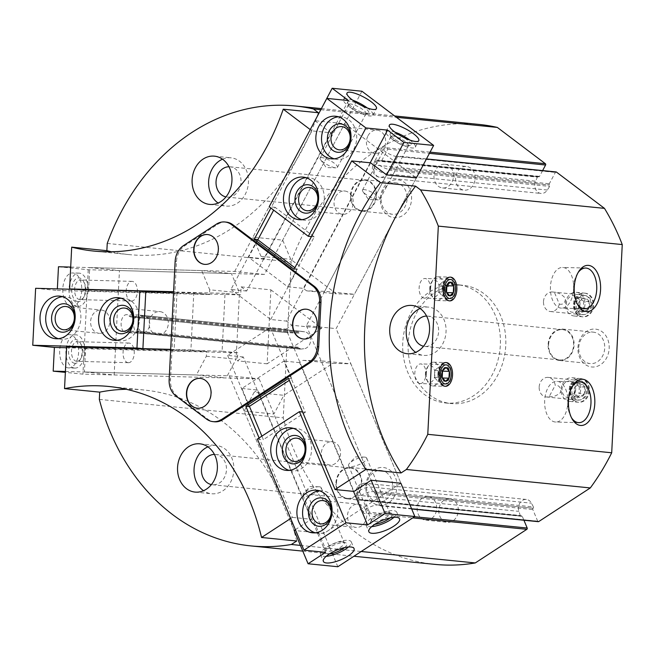 <?xml version="1.0" encoding="UTF-8"?>
<svg xmlns="http://www.w3.org/2000/svg" width="655" height="655" viewBox="0 0 655 655"><rect width="100%" height="100%" fill="white"/><g stroke="black" fill="none" stroke-linecap="round" stroke-linejoin="round"><path stroke-width="0.49" stroke-dasharray="3.27 2.46" d="M114.158 374.971L259.143 378.844L229.389 375.855L84.405 371.983L114.158 374.971L119.447 270.564L89.694 267.584L88.515 290.836L73.335 289.313M324.651 291.319L386.614 174.901L306.384 325.641L336.138 328.622L416.367 177.89L344.653 123.705L314.899 120.716L252.945 237.135L282.698 240.115L290.746 259.339L336.383 293.825L354.404 294.308L324.651 291.319L306.63 290.836L336.383 293.825M288.519 378.41L291.762 378.737L289.322 380.334M226.294 222.127A18.545 15.212 -84.3 0 0 217.648 224.346L184.906 245.69A18.545 15.212 -84.3 0 0 176.49 261.517L170.488 379.875A18.545 15.212 -84.3 0 0 177.292 396.111L207.774 419.143A18.545 15.212 -84.3 0 0 214.349 421.771M290.673 518.482L292.359 517.376L259.093 437.958M314.94 120.749L330.873 132.785L311.944 130.885L270.883 208.028M311.944 130.885L310.233 129.6M173.6 291.712L170.668 349.606M295.364 529.666L311.297 519.276L292.359 517.376M300.399 545.394L361.216 551.502M380.178 505.766L374.562 492.38L533.162 508.239A0.95 0.778 -84.3 0 0 533.416 506.921L372.482 490.775L374.545 492.347L380.105 505.644A9.031 2.849 157.3 0 0 370.501 506.782A9.031 2.849 157.3 0 0 363.533 512.783A9.031 2.849 157.3 0 0 368.208 513.405L369.42 512.202L414.541 516.73M400.893 483.234L323.898 533.448L294.144 530.46L244.135 411.062L254.107 392.32L283.861 395.301L332.855 363.345L350.883 363.828L400.893 483.234L336.138 328.622M270.883 289.846L321.695 328.237L267.134 363.82L270.883 289.846L241.13 286.857L240.721 294.897L225.033 293.325L222.102 351.219L237.79 352.791L237.38 360.831L243.308 356.967L311.297 519.276M267.134 363.82L237.38 360.831M170.857 349.614L174.099 349.942L177.03 292.04L173.788 291.721M107.232 243.439L291.148 261.894L287.61 331.798A0.95 0.778 -84.3 0 0 288.339 332.765L299.269 333.059A0.95 0.778 -84.3 0 0 300.088 332.224L300.105 332.134A0.95 0.778 -84.3 0 1 300.997 331.299L304.673 331.815A8.556 7.025 -84.3 0 1 310.617 340.494A8.556 7.025 -84.3 0 1 303.805 348.828L300.088 349.14A0.95 0.778 -84.3 0 1 299.286 348.264L299.286 348.173A0.95 0.778 -84.3 0 0 298.549 347.297L287.619 347.003A0.95 0.778 -84.3 0 0 286.792 347.936L283.255 417.841A221.079 181.378 -84.3 0 0 434.895 564.373M140.702 332.306A9.031 5.158 -88.5 0 1 138.852 333.076L140.751 332.265L140.768 331.463L129.846 331.176L128.159 332.019A9.031 5.158 -88.5 0 1 126.03 332.748A9.031 5.158 -88.5 0 1 121.118 323.578A9.031 5.158 -88.5 0 1 126.513 314.687A9.031 5.158 -88.5 0 1 128.978 315.882L130.566 316.938L288.339 332.765M99.331 399.386L283.255 417.841M66.654 346.831L85.584 348.73L84.405 371.983M543.494 301.554A9.825 8.065 95.7 0 1 552.542 291.991A9.825 8.065 95.7 0 1 554.457 292.474L559.329 304.108A9.825 8.065 95.7 0 1 550.577 311.551A9.825 8.065 95.7 0 1 543.494 301.554M574.779 304.69A9.825 8.065 95.7 0 1 583.826 295.127A9.825 8.065 95.7 0 1 590.867 305.713A9.825 8.065 95.7 0 1 581.861 314.687A9.825 8.065 95.7 0 1 574.779 304.69M559.329 304.108C563.112 304.894 565.167 302.987 565.502 298.377C562.056 294.496 558.379 292.531 554.457 292.474M539.163 386.974A9.825 8.065 95.7 0 1 548.21 377.411A9.825 8.065 95.7 0 1 555.219 385.271L549.185 396.611A9.825 8.065 95.7 0 1 546.254 396.963A9.825 8.065 95.7 0 1 539.163 386.974M570.448 390.11A9.825 8.065 95.7 0 1 579.495 380.547A9.825 8.065 95.7 0 1 586.536 391.133A9.825 8.065 95.7 0 1 577.538 400.107A9.825 8.065 95.7 0 1 570.448 390.11M549.185 396.611C553.074 397.2 556.93 395.751 560.737 392.271C560.901 387.514 559.059 385.181 555.219 385.271M538.181 176.604L379.098 160.639L538.451 176.694A0.95 0.778 -84.3 0 0 537.395 177.137L535.634 181.189A8.556 7.025 -84.3 0 0 540.981 193.454A8.556 7.025 -84.3 0 0 547.318 190.024L549.651 186.397A0.95 0.778 -84.3 0 0 549.537 185.07L549.48 185.013A0.95 0.778 -84.3 0 1 549.316 183.76L555.366 172.404A0.95 0.778 -84.3 0 1 556.111 171.946M538.451 176.694L379.818 160.778L376.469 160.983L374.709 165.044A8.556 7.025 -84.3 0 0 377.018 176.089A8.556 7.025 -84.3 0 0 380.047 177.3A8.556 7.025 -84.3 0 0 386.393 173.878L388.718 170.243L390.896 169.154L549.537 185.07M538.516 176.735A0.95 0.778 -84.3 0 0 538.795 176.825L380.588 160.95L381.759 160.541L387.809 149.176L386.728 147.793A9.031 2.309 28 0 0 382.004 147.506A9.031 2.309 28 0 0 388.513 153.581A9.031 2.309 28 0 0 397.814 156.16L390.896 169.154M426.454 158.936L397.904 156.07L390.945 169.105L549.48 185.013M426.397 159.034L397.814 156.16L397.585 156.57L555.366 172.404M542.618 170.595L539.54 176.375A0.95 0.778 -84.3 0 1 538.795 176.825M380.105 505.644L411.602 508.804M379.916 505.349L537.698 521.183A0.95 0.778 -84.3 0 0 538.304 521.675M537.698 521.183L532.818 509.533A0.95 0.778 -84.3 0 1 533.096 508.288M533.416 506.921L531.459 503.179A8.556 7.025 -84.3 0 0 526.325 499.446A8.556 7.025 -84.3 0 0 518.907 511.358L520.258 515.501A0.95 0.778 -84.3 0 0 521.265 516.001L521.331 515.96A0.95 0.778 -84.3 0 1 522.313 516.377L523.926 520.234M372.482 490.775L370.525 487.033A8.556 7.025 -84.3 0 0 365.392 483.3A8.556 7.025 -84.3 0 0 361.404 484.323A8.556 7.025 -84.3 0 0 357.982 495.213L359.325 499.356L361.642 500.101L521.265 516.001M369.42 512.202L364.54 500.543L362.624 500.076M521.707 515.886L362.796 500.052L521.331 515.96M299.286 348.173L140.751 332.265L140.768 331.463L298.549 347.297M300.088 349.14L139.163 332.994L142.88 332.683A8.556 7.025 -84.3 0 0 149.684 324.34A8.556 7.025 -84.3 0 0 143.74 315.669L139.327 315.047A9.031 5.158 -88.5 0 1 141.513 316.267L300.105 332.134M300.997 331.299L140.064 315.153L141.464 316.218M288.298 332.765L130.566 316.938L141.496 317.233L141.513 316.267M459.974 285.081A59.433 48.757 -84.3 0 0 408.294 341.312A59.433 48.757 -84.3 0 0 451.033 403.529A59.433 48.757 -84.3 0 0 505.48 349.271A59.433 48.757 -84.3 0 0 462.897 285.269A59.433 48.757 -84.3 0 0 459.974 285.081M569.932 390.183A11.888 9.751 95.7 0 1 585.087 380.301A11.888 9.751 95.7 0 1 584.047 400.852A11.888 9.751 95.7 0 1 569.932 390.183M574.263 304.763A11.888 9.751 95.7 0 1 589.418 294.881A11.888 9.751 95.7 0 1 588.37 315.432A11.888 9.751 95.7 0 1 574.263 304.763M449.158 498.627A11.888 9.751 -84.3 0 0 438.817 509.877A11.888 9.751 -84.3 0 0 447.365 522.322A11.888 9.751 -84.3 0 0 458.254 511.465A11.888 9.751 -84.3 0 0 449.739 498.668A11.888 9.751 -84.3 0 0 449.158 498.627M465.983 166.444A11.888 9.751 -84.3 0 0 455.651 177.693A11.888 9.751 -84.3 0 0 464.19 190.138A11.888 9.751 -84.3 0 0 475.088 179.282A11.888 9.751 -84.3 0 0 466.565 166.485A11.888 9.751 -84.3 0 0 465.983 166.444M365.777 485.994A19.02 15.605 95.7 0 1 390.02 470.184A19.02 15.605 95.7 0 1 388.358 503.056A19.02 15.605 95.7 0 1 365.777 485.994M380.35 198.326A19.02 15.605 95.7 0 1 404.594 182.508A19.02 15.605 95.7 0 1 402.931 215.389A19.02 15.605 95.7 0 1 380.35 198.326M577.947 347.633A19.02 15.605 95.7 0 1 602.199 331.815A19.02 15.605 95.7 0 1 600.537 364.696A19.02 15.605 95.7 0 1 577.947 347.633M479.042 124.425A221.079 181.378 -84.3 0 0 291.148 261.894M320.762 109.704L396.406 117.294M111.481 251.782A221.079 181.378 -84.3 0 0 128.953 254.59A221.079 181.378 -84.3 0 0 318.395 112.725M296.707 541.005A221.079 181.378 -84.3 0 0 143.953 390.003A221.079 181.378 -84.3 0 0 126.268 389.283M420.092 308.489A24.251 19.896 95.7 0 1 428.558 307.121A24.251 19.896 95.7 0 1 445.932 333.231A24.251 19.896 95.7 0 1 423.719 355.37A24.251 19.896 95.7 0 1 415.688 352.349M426.601 316.062A15.212 12.486 95.7 0 1 427.658 316.111A15.212 12.486 95.7 0 1 438.555 332.494A15.212 12.486 95.7 0 1 424.62 346.389A15.212 12.486 95.7 0 1 423.572 346.225M548.612 344.456A15.212 12.486 95.7 0 1 562.62 329.653A15.212 12.486 95.7 0 1 573.526 346.036A15.212 12.486 95.7 0 1 559.583 359.931A15.212 12.486 95.7 0 1 548.612 344.456M548.137 344.448A15.802 12.961 95.7 0 1 562.678 329.072A15.802 12.961 95.7 0 1 574.001 346.086A15.802 12.961 95.7 0 1 559.526 360.512A15.802 12.961 95.7 0 1 548.137 344.448M578.758 347.518A15.802 12.961 95.7 0 1 593.307 332.142A15.802 12.961 95.7 0 1 604.63 349.156A15.802 12.961 95.7 0 1 590.155 363.582A15.802 12.961 95.7 0 1 578.758 347.518M222.487 159.181A24.251 19.896 95.7 0 1 230.953 157.814A24.251 19.896 95.7 0 1 248.327 183.924A24.251 19.896 95.7 0 1 226.114 206.063A24.251 19.896 95.7 0 1 218.082 203.042M228.996 166.755A15.212 12.486 95.7 0 1 230.052 166.804A15.212 12.486 95.7 0 1 240.95 183.187A15.212 12.486 95.7 0 1 227.015 197.081A15.212 12.486 95.7 0 1 225.967 196.918M351.014 195.149A15.212 12.486 95.7 0 1 365.015 180.346A15.212 12.486 95.7 0 1 375.921 196.729A15.212 12.486 95.7 0 1 361.978 210.623A15.212 12.486 95.7 0 1 351.014 195.149M350.531 195.141A15.802 12.961 95.7 0 1 365.081 179.765A15.802 12.961 95.7 0 1 376.396 196.778A15.802 12.961 95.7 0 1 361.92 211.205A15.802 12.961 95.7 0 1 350.531 195.141M381.153 198.211A15.802 12.961 95.7 0 1 395.702 182.835A15.802 12.961 95.7 0 1 407.025 199.849A15.802 12.961 95.7 0 1 392.55 214.275A15.802 12.961 95.7 0 1 381.153 198.211M207.913 446.849A24.251 19.896 95.7 0 1 216.379 445.482A24.251 19.896 95.7 0 1 233.753 471.6A24.251 19.896 95.7 0 1 211.54 493.739A24.251 19.896 95.7 0 1 203.508 490.718M214.422 454.423A15.212 12.486 95.7 0 1 215.479 454.472A15.212 12.486 95.7 0 1 226.384 470.855A15.212 12.486 95.7 0 1 212.441 484.749A15.212 12.486 95.7 0 1 211.401 484.594M336.441 482.825A15.212 12.486 95.7 0 1 350.45 468.014A15.212 12.486 95.7 0 1 361.347 484.397A15.212 12.486 95.7 0 1 347.412 498.291A15.212 12.486 95.7 0 1 336.441 482.825M335.958 482.809A15.802 12.961 95.7 0 1 350.507 467.433A15.802 12.961 95.7 0 1 361.83 484.446A15.802 12.961 95.7 0 1 347.346 498.881A15.802 12.961 95.7 0 1 335.958 482.809M366.587 485.879A15.802 12.961 95.7 0 1 381.128 470.503A15.802 12.961 95.7 0 1 392.451 487.525A15.802 12.961 95.7 0 1 377.976 501.951A15.802 12.961 95.7 0 1 366.587 485.879M138.852 333.076A9.031 5.158 -88.5 0 1 138.516 333.084A9.031 5.158 -88.5 0 1 133.604 323.914A9.031 5.158 -88.5 0 1 138.999 315.022A9.031 5.158 -88.5 0 1 139.327 315.047M374.545 492.347A9.031 2.849 157.3 0 0 365.097 493.387A9.031 2.849 157.3 0 0 357.925 499.38A9.031 2.849 157.3 0 0 357.949 499.462A9.031 2.849 157.3 0 0 362.714 500.068M379.9 160.803A9.031 2.309 28 0 0 375.094 160.483A9.031 2.309 28 0 0 375.069 160.541A9.031 2.309 28 0 0 381.742 166.64A9.031 2.309 28 0 0 390.92 169.129M444.344 164.274A11.888 9.751 -84.3 0 0 434.011 175.515A11.888 9.751 -84.3 0 0 442.559 187.96A11.888 9.751 -84.3 0 0 453.448 177.112A11.888 9.751 -84.3 0 0 444.933 164.307A11.888 9.751 -84.3 0 0 444.344 164.274M427.518 496.457A11.888 9.751 -84.3 0 0 417.178 507.707A11.888 9.751 -84.3 0 0 425.725 520.144A11.888 9.751 -84.3 0 0 436.615 509.295A11.888 9.751 -84.3 0 0 428.1 496.49A11.888 9.751 -84.3 0 0 427.518 496.457M571.463 417.661A20.362 11.618 -88.5 0 1 570.906 416.719A20.362 11.618 -88.5 0 1 571.684 387.449A20.362 11.618 -88.5 0 1 572.298 386.54M555.235 422.008A20.362 11.618 -88.5 0 1 544.665 400.95A20.362 11.618 -88.5 0 1 556.807 381.325A20.362 11.618 -88.5 0 1 557.299 381.357A20.362 11.618 -88.5 0 1 567.869 402.424A20.362 11.618 -88.5 0 1 555.727 422.041A20.362 11.618 -88.5 0 1 555.235 422.008M577.235 303.773A20.362 11.618 -88.5 0 1 576.67 302.831A20.362 11.618 -88.5 0 1 577.456 273.561A20.362 11.618 -88.5 0 1 578.062 272.644M561.008 308.12A20.362 11.618 -88.5 0 1 550.437 287.054A20.362 11.618 -88.5 0 1 562.579 267.436A20.362 11.618 -88.5 0 1 563.071 267.469A20.362 11.618 -88.5 0 1 573.641 288.527A20.362 11.618 -88.5 0 1 561.491 308.145A20.362 11.618 -88.5 0 1 561.008 308.12M447.905 298.762A9.825 5.608 -88.5 0 1 444.319 295.913A9.825 5.608 -88.5 0 1 444.696 281.789A9.825 5.608 -88.5 0 1 448.667 279.136A9.825 5.608 -88.5 0 1 454.013 289.109A9.825 5.608 -88.5 0 1 448.143 298.778A9.825 5.608 -88.5 0 1 447.905 298.762M424.227 298.131A9.825 5.608 -88.5 0 1 419.126 287.971A9.825 5.608 -88.5 0 1 424.989 278.498A9.825 5.608 -88.5 0 1 425.226 278.514A9.825 5.608 -88.5 0 1 430.327 288.683A9.825 5.608 -88.5 0 1 424.465 298.148A9.825 5.608 -88.5 0 1 424.227 298.131M443.582 384.182A9.825 5.608 -88.5 0 1 439.996 381.333A9.825 5.608 -88.5 0 1 440.373 367.209A9.825 5.608 -88.5 0 1 444.344 364.548A9.825 5.608 -88.5 0 1 449.682 374.521A9.825 5.608 -88.5 0 1 443.812 384.198A9.825 5.608 -88.5 0 1 443.582 384.182M419.904 383.552A9.825 5.608 -88.5 0 1 414.803 373.391A9.825 5.608 -88.5 0 1 420.666 363.918A9.825 5.608 -88.5 0 1 420.895 363.934A9.825 5.608 -88.5 0 1 426.004 374.095A9.825 5.608 -88.5 0 1 420.142 383.568A9.825 5.608 -88.5 0 1 419.904 383.552M454.562 284.54A59.433 48.757 -84.3 0 0 402.89 340.772A59.433 48.757 -84.3 0 0 445.621 402.989A59.433 48.757 -84.3 0 0 500.068 348.722A59.433 48.757 -84.3 0 0 457.493 284.72A59.433 48.757 -84.3 0 0 454.562 284.54M259.143 378.844L323.898 533.448M89.694 267.584L234.678 271.457L264.432 274.437L344.653 123.705M264.432 274.437L119.447 270.564M234.678 271.457L314.899 120.716M241.13 286.857L246.648 291.033L330.873 132.785M240.721 294.897L88.515 290.836M225.033 293.325L177.03 292.04M237.79 352.791L85.584 348.73M222.102 351.219L174.099 349.942M229.389 375.855L294.144 530.46M246.648 291.033L230.961 289.461L257.53 239.55M230.961 289.461L270.728 319.509L286.415 321.081L370.64 162.833M270.728 319.509L297.296 269.598L294.046 269.27M306.384 325.641L371.148 480.246L321.13 360.839L350.883 363.828M243.308 356.967L227.621 355.395L270.327 327.549L286.014 329.121L353.995 491.43M286.014 329.121L291.942 325.257L286.415 321.081M294.856 267.756L297.296 269.598M321.695 328.237L291.942 325.257M227.621 355.395L249.064 406.583M270.327 327.549L291.762 378.737M303.47 339.02A14.975 12.289 -84.3 0 0 303.601 339.036A14.975 12.289 -84.3 0 0 317.323 325.355A14.975 12.289 -84.3 0 0 306.597 309.234A14.975 12.289 -84.3 0 0 306.458 309.217M204.663 264.366A14.975 12.289 -84.3 0 0 204.802 264.374A14.975 12.289 -84.3 0 0 218.524 250.701A14.975 12.289 -84.3 0 0 207.791 234.572A14.975 12.289 -84.3 0 0 207.66 234.564M197.384 408.204A14.975 12.289 -84.3 0 0 197.515 408.221A14.975 12.289 -84.3 0 0 211.237 394.539A14.975 12.289 -84.3 0 0 200.504 378.418A14.975 12.289 -84.3 0 0 200.373 378.402M70.691 267.076L201.666 270.572L209.715 289.797L239.468 292.777L236.103 359.218L226.131 377.96L82.939 374.136L65.361 372.368M35.632 288.306L57.272 290.476L57.353 288.888M57.272 290.476L209.477 294.537L209.715 289.797M201.666 270.572L231.42 273.561L239.468 292.777M58.475 266.749L88.228 269.737L231.42 273.561M88.228 269.737L82.939 374.136M65.402 371.475L196.377 374.971L226.131 377.96M66.605 347.748L206.595 351.489L206.35 356.23L196.377 374.971M170.677 349.369L190.908 349.909L193.79 292.965L173.567 292.425M206.595 351.489L190.908 349.909M193.79 292.965L209.477 294.537M206.35 356.23L236.103 359.218M71.428 306.204A16.637 9.497 -88.5 0 1 62.79 288.994A16.637 9.497 -88.5 0 1 72.713 272.963A16.637 9.497 -88.5 0 1 81.76 289.846A16.637 9.497 -88.5 0 1 71.821 306.229A16.637 9.497 -88.5 0 1 71.428 306.204M68.3 367.897A16.637 9.497 -88.5 0 1 59.662 350.687A16.637 9.497 -88.5 0 1 69.586 334.656A16.637 9.497 -88.5 0 1 78.641 351.538A16.637 9.497 -88.5 0 1 68.701 367.922A16.637 9.497 -88.5 0 1 68.3 367.897M128.159 362.682A9.825 5.608 -88.5 0 1 123.058 352.521A9.825 5.608 -88.5 0 1 128.92 343.056A9.825 5.608 -88.5 0 1 134.267 353.029A9.825 5.608 -88.5 0 1 128.396 362.698A9.825 5.608 -88.5 0 1 128.159 362.682M76.578 361.306A9.825 5.608 -88.5 0 1 71.477 351.145A9.825 5.608 -88.5 0 1 77.339 341.673A9.825 5.608 -88.5 0 1 81.163 344.538A9.825 5.608 -88.5 0 1 80.786 358.67A9.825 5.608 -88.5 0 1 76.815 361.323A9.825 5.608 -88.5 0 1 76.578 361.306M74.785 363.32A11.888 6.787 -88.5 0 1 69.283 346.601A11.888 6.787 -88.5 0 1 80.328 343.04A11.888 6.787 -88.5 0 1 79.869 360.119A11.888 6.787 -88.5 0 1 74.785 363.32M74.547 368.061A16.637 9.497 -88.5 0 1 65.909 350.851A16.637 9.497 -88.5 0 1 75.833 334.82A16.637 9.497 -88.5 0 1 84.88 351.71A16.637 9.497 -88.5 0 1 74.94 368.085A16.637 9.497 -88.5 0 1 74.547 368.061M131.287 300.997A9.825 5.608 -88.5 0 1 126.186 290.828A9.825 5.608 -88.5 0 1 132.048 281.363A9.825 5.608 -88.5 0 1 137.394 291.336A9.825 5.608 -88.5 0 1 131.524 301.005A9.825 5.608 -88.5 0 1 131.287 300.997M79.705 299.613A9.825 5.608 -88.5 0 1 74.605 289.453A9.825 5.608 -88.5 0 1 80.467 279.988A9.825 5.608 -88.5 0 1 84.29 282.845A9.825 5.608 -88.5 0 1 83.914 296.977A9.825 5.608 -88.5 0 1 79.943 299.63A9.825 5.608 -88.5 0 1 79.705 299.613M77.912 301.627A11.888 6.787 -88.5 0 1 72.402 284.917A11.888 6.787 -88.5 0 1 83.455 281.347A11.888 6.787 -88.5 0 1 82.997 298.434A11.888 6.787 -88.5 0 1 77.912 301.627M77.675 306.368A16.637 9.497 -88.5 0 1 69.029 289.158A16.637 9.497 -88.5 0 1 78.96 273.127A16.637 9.497 -88.5 0 1 88.007 290.018A16.637 9.497 -88.5 0 1 78.068 306.401A16.637 9.497 -88.5 0 1 77.675 306.368M62.553 296.682A21.394 17.554 95.7 0 1 65.426 296.682A21.394 17.554 95.7 0 1 80.811 319.083A21.394 17.554 95.7 0 1 62.209 339.331A21.394 17.554 95.7 0 1 61.152 339.257A21.394 17.554 95.7 0 1 58.344 338.692M99.617 333.346A11.692 9.588 95.7 0 1 99.044 333.305A11.692 9.588 95.7 0 1 90.636 321.073A11.692 9.588 95.7 0 1 100.796 310.011A11.692 9.588 95.7 0 1 101.378 310.044A11.692 9.588 95.7 0 1 109.778 322.285A11.692 9.588 95.7 0 1 99.617 333.346M121.093 298.246A21.394 17.554 95.7 0 1 123.967 298.246A21.394 17.554 95.7 0 1 139.351 320.647A21.394 17.554 95.7 0 1 120.749 340.895A21.394 17.554 95.7 0 1 119.693 340.821A21.394 17.554 95.7 0 1 116.877 340.256M158.158 334.91A11.692 9.588 95.7 0 1 157.585 334.869A11.692 9.588 95.7 0 1 149.176 322.637A11.692 9.588 95.7 0 1 159.337 311.575A11.692 9.588 95.7 0 1 159.918 311.608A11.692 9.588 95.7 0 1 168.319 323.848A11.692 9.588 95.7 0 1 158.158 334.91M370.206 162.792L303.371 288.372L306.63 290.836M416.367 177.89L354.404 294.308M361.928 91.242L282.698 240.115M348.476 100.575L264.252 258.815L260.993 256.359L252.945 237.135M257.849 239.795L248.564 257.243L287.684 286.8L314.244 236.889L275.125 207.332L273.651 210.116M275.125 207.332L269.18 206.743M264.252 258.815L248.564 257.243M287.684 286.8L303.371 288.372M311.428 236.611L314.244 236.889M260.993 256.359L290.746 259.339M322.047 157.618A9.825 2.514 28 0 0 320.115 158.092A9.825 2.514 28 0 0 320.532 159.624A9.825 2.514 28 0 0 327.606 164.929A9.825 2.514 28 0 0 335.958 167.836A9.825 2.514 28 0 0 337.464 167.328A9.825 2.514 28 0 0 332.306 161.851A9.825 2.514 28 0 0 322.047 157.618M350.597 103.989A9.825 2.514 28 0 0 348.656 104.464A9.825 2.514 28 0 0 348.648 105.218A9.825 2.514 28 0 0 356.148 111.301A9.825 2.514 28 0 0 365.384 114.117A9.825 2.514 28 0 0 366.006 113.7A9.825 2.514 28 0 0 360.856 108.222A9.825 2.514 28 0 0 350.597 103.989M350.114 101.165A11.888 3.038 28 0 0 347.772 102.647A11.888 3.038 28 0 0 356.836 110.007A11.888 3.038 28 0 0 368.012 113.421A11.888 3.038 28 0 0 363.779 107.109A11.888 3.038 28 0 0 350.114 101.165M352.611 100.149A16.637 4.249 28 0 0 346.855 98.709A16.637 4.249 28 0 0 343.58 99.511A16.637 4.249 28 0 0 356.271 111.08A16.637 4.249 28 0 0 372.957 115.141A16.637 4.249 28 0 0 367.373 108.009M364.426 189.639A9.825 2.514 28 0 0 362.485 190.114A9.825 2.514 28 0 0 362.911 191.645A9.825 2.514 28 0 0 369.985 196.95A9.825 2.514 28 0 0 378.336 199.849A9.825 2.514 28 0 0 379.834 199.349A9.825 2.514 28 0 0 374.685 193.872A9.825 2.514 28 0 0 364.426 189.639M392.967 136.011A9.825 2.514 28 0 0 391.027 136.486A9.825 2.514 28 0 0 391.027 137.239A9.825 2.514 28 0 0 398.527 143.322A9.825 2.514 28 0 0 407.762 146.139A9.825 2.514 28 0 0 408.384 145.721A9.825 2.514 28 0 0 403.226 140.244A9.825 2.514 28 0 0 392.967 136.011M392.492 133.186A11.888 3.038 28 0 0 390.143 134.668A11.888 3.038 28 0 0 399.214 142.029A11.888 3.038 28 0 0 410.382 145.443A11.888 3.038 28 0 0 406.157 139.13A11.888 3.038 28 0 0 392.492 133.186M394.99 132.171A16.637 4.249 28 0 0 389.234 130.722A16.637 4.249 28 0 0 385.951 131.524A16.637 4.249 28 0 0 398.641 143.101A16.637 4.249 28 0 0 415.327 147.162A16.637 4.249 28 0 0 409.752 140.023M338.381 116.803A21.394 17.554 95.7 0 1 341.255 116.803A21.394 17.554 95.7 0 1 356.582 139.851A21.394 17.554 95.7 0 1 336.981 159.386A21.394 17.554 95.7 0 1 334.173 158.813M368.02 135.741A11.692 9.588 95.7 0 1 377.206 130.165A11.692 9.588 95.7 0 1 384.051 147.858A11.692 9.588 95.7 0 1 374.873 153.426A11.692 9.588 95.7 0 1 368.02 135.741M305.991 177.669A21.394 17.554 95.7 0 1 308.857 177.669A21.394 17.554 95.7 0 1 324.192 200.708A21.394 17.554 95.7 0 1 304.591 220.244A21.394 17.554 95.7 0 1 301.775 219.679M335.63 196.606A11.692 9.588 95.7 0 1 344.808 191.031A11.692 9.588 95.7 0 1 351.661 208.716A11.692 9.588 95.7 0 1 342.475 214.291A11.692 9.588 95.7 0 1 335.63 196.606M325.592 552.345L257.603 390.036L254.107 392.32M244.135 411.062L273.888 414.042L283.861 395.301M337.841 566.739L273.888 414.042M353.528 491.389L299.605 362.641L303.109 360.365L321.13 360.839M261.885 436.132L263.359 439.652L305.361 412.257L283.918 361.069L241.916 388.456L249.416 406.354M305.361 412.257L302.577 411.979M299.605 362.641L283.918 361.069M241.916 388.456L257.603 390.036M257.407 439.055L263.359 439.652M303.109 360.365L332.855 363.345M364.868 457.125A9.825 3.095 157.3 0 0 364.36 457.092A9.825 3.095 157.3 0 0 349.533 463.298A9.825 3.095 157.3 0 0 348.566 465.639A9.825 3.095 157.3 0 0 358.825 464.698A9.825 3.095 157.3 0 0 366.694 458.042A9.825 3.095 157.3 0 0 364.868 457.125M387.907 512.128A9.825 3.095 157.3 0 0 378.631 514.355A9.825 3.095 157.3 0 0 371.721 519.481A9.825 3.095 157.3 0 0 371.606 520.643A9.825 3.095 157.3 0 0 381.865 519.702A9.825 3.095 157.3 0 0 389.733 513.045A9.825 3.095 157.3 0 0 388.824 512.316A9.825 3.095 157.3 0 0 387.907 512.128M390.126 517.908A11.888 3.742 157.3 0 0 391.289 513.168A11.888 3.742 157.3 0 0 390.175 512.939A11.888 3.742 157.3 0 0 378.958 515.641A11.888 3.742 157.3 0 0 370.607 521.83A11.888 3.742 157.3 0 0 374.791 524.327M393.958 517.311A16.637 5.24 157.3 0 0 396.774 512.218A16.637 5.24 157.3 0 0 393.68 510.663A16.637 5.24 157.3 0 0 375.479 515.649A16.637 5.24 157.3 0 0 366.079 525.073A16.637 5.24 157.3 0 0 371.688 526.636M319.37 486.796A9.825 3.095 157.3 0 0 318.862 486.763A9.825 3.095 157.3 0 0 304.026 492.978A9.825 3.095 157.3 0 0 303.069 495.311A9.825 3.095 157.3 0 0 313.327 494.369A9.825 3.095 157.3 0 0 321.196 487.713A9.825 3.095 157.3 0 0 319.37 486.796M342.409 541.8A9.825 3.095 157.3 0 0 333.125 544.035A9.825 3.095 157.3 0 0 326.223 549.152A9.825 3.095 157.3 0 0 326.108 550.315A9.825 3.095 157.3 0 0 336.367 549.373A9.825 3.095 157.3 0 0 344.235 542.725A9.825 3.095 157.3 0 0 343.326 541.988A9.825 3.095 157.3 0 0 342.409 541.8M344.628 547.58A11.888 3.742 157.3 0 0 345.783 542.839A11.888 3.742 157.3 0 0 344.677 542.61A11.888 3.742 157.3 0 0 333.452 545.312A11.888 3.742 157.3 0 0 325.101 551.502A11.888 3.742 157.3 0 0 329.293 553.999M348.452 546.982A16.637 5.24 157.3 0 0 351.276 541.89A16.637 5.24 157.3 0 0 348.173 540.334A16.637 5.24 157.3 0 0 329.973 545.32A16.637 5.24 157.3 0 0 320.582 554.752A16.637 5.24 157.3 0 0 326.19 556.316M319.444 490.792A21.394 17.554 95.7 0 1 322.309 490.792A21.394 17.554 95.7 0 1 335.925 501.804A21.394 17.554 95.7 0 1 334.541 523.705A21.394 17.554 95.7 0 1 318.035 533.366A21.394 17.554 95.7 0 1 315.227 532.802M365.695 510.171A11.692 9.588 95.7 0 1 364.941 522.133A11.692 9.588 95.7 0 1 355.927 527.414A11.692 9.588 95.7 0 1 348.485 521.396A11.692 9.588 95.7 0 1 349.238 509.426A11.692 9.588 95.7 0 1 358.26 504.153A11.692 9.588 95.7 0 1 365.695 510.171M293.293 428.362A21.394 17.554 95.7 0 1 296.158 428.362A21.394 17.554 95.7 0 1 309.774 439.382A21.394 17.554 95.7 0 1 308.399 461.276A21.394 17.554 95.7 0 1 291.893 470.937A21.394 17.554 95.7 0 1 289.076 470.372M339.552 447.742A11.692 9.588 95.7 0 1 338.799 459.712A11.692 9.588 95.7 0 1 329.776 464.984A11.692 9.588 95.7 0 1 322.342 458.967A11.692 9.588 95.7 0 1 323.095 447.005A11.692 9.588 95.7 0 1 332.11 441.724A11.692 9.588 95.7 0 1 339.552 447.742M425.423 373.53A8.319 4.749 91.5 0 0 426.7 379.892A8.319 4.749 91.5 0 0 433.373 379.941A8.319 4.749 91.5 0 0 433.692 368.249A8.319 4.749 91.5 0 0 427.019 367.938A8.319 4.749 91.5 0 0 425.423 373.53M426.323 373.399A11.888 6.787 91.5 0 0 428.141 382.495A11.888 6.787 91.5 0 0 432.767 385.967A11.888 6.787 91.5 0 0 439.865 374.259A11.888 6.787 91.5 0 0 433.397 362.199A11.888 6.787 91.5 0 0 428.599 365.416A11.888 6.787 91.5 0 0 426.323 373.399M437.9 373.71A11.888 6.787 91.5 0 0 444.344 386.27A11.888 6.787 91.5 0 0 451.442 374.57A11.888 6.787 91.5 0 0 444.982 362.51A11.888 6.787 91.5 0 0 437.9 373.71M441.167 377.976L437.614 381.063L434.404 377.296L434.756 370.443L438.31 367.365L441.519 371.123L441.167 377.976L442.461 378.009M437.614 381.063L445.416 381.267M434.404 377.296L442.215 377.509M434.756 370.443L442.559 370.656M438.31 367.365L446.112 367.57M441.519 371.123L442.42 371.148M429.754 288.11A8.319 4.749 91.5 0 0 431.023 294.48A8.319 4.749 91.5 0 0 437.704 294.521A8.319 4.749 91.5 0 0 438.015 282.829A8.319 4.749 91.5 0 0 431.342 282.518A8.319 4.749 91.5 0 0 429.754 288.11M430.646 287.987A11.888 6.787 91.5 0 0 432.472 297.083A11.888 6.787 91.5 0 0 437.09 300.547A11.888 6.787 91.5 0 0 444.188 288.847A11.888 6.787 91.5 0 0 437.728 276.778A11.888 6.787 91.5 0 0 432.922 279.996A11.888 6.787 91.5 0 0 430.646 287.987M442.231 288.29A11.888 6.787 91.5 0 0 448.675 300.85A11.888 6.787 91.5 0 0 455.774 289.15A11.888 6.787 91.5 0 0 449.305 277.09A11.888 6.787 91.5 0 0 442.231 288.29M445.498 292.556L441.945 295.642L438.735 291.876L439.079 285.031L442.633 281.945L445.842 285.711L445.498 292.556L446.784 292.589M441.945 295.642L449.748 295.847M438.735 291.876L446.538 292.089M439.079 285.031L446.89 285.236M442.633 281.945L450.443 282.149M445.842 285.711L446.751 285.736M584.391 393.999A6.861 5.633 95.7 0 1 579.339 397.29A6.861 5.633 95.7 0 1 574.64 393.737A6.861 5.633 95.7 0 1 574.984 386.892A6.861 5.633 95.7 0 1 580.035 383.593A6.861 5.633 95.7 0 1 584.743 387.146A6.861 5.633 95.7 0 1 584.391 393.999L579.339 397.29L574.64 393.737L574.984 386.892L580.035 383.593L584.743 387.146L584.391 393.999L578.987 393.459L579.331 386.606L584.743 387.146M575.696 389.545A8.319 6.828 95.7 0 1 565.093 396.463A8.319 6.828 95.7 0 1 565.822 382.078A8.319 6.828 95.7 0 1 575.696 389.545M580.658 389.823A11.888 9.751 95.7 0 1 569.711 401.392A11.888 9.751 95.7 0 1 561.196 388.587A11.888 9.751 95.7 0 1 572.085 377.738A11.888 9.751 95.7 0 1 580.658 389.823M588.681 390.626A11.888 9.751 95.7 0 1 577.735 402.195A11.888 9.751 95.7 0 1 569.22 389.398A11.888 9.751 95.7 0 1 580.109 378.541A11.888 9.751 95.7 0 1 588.681 390.626M587.535 390.65A9.555 7.835 95.7 0 1 575.352 398.6A9.555 7.835 95.7 0 1 576.187 382.078A9.555 7.835 95.7 0 1 587.535 390.65M579.331 386.606L574.623 383.052L569.572 386.344L569.228 393.197L574.64 393.737M569.228 393.197L573.936 396.75L579.339 397.29M573.936 396.75L578.987 393.459M574.623 383.052L580.035 383.593M569.572 386.344L574.984 386.892M588.722 308.579A6.861 5.633 95.7 0 1 583.67 311.878A6.861 5.633 95.7 0 1 578.963 308.317A6.861 5.633 95.7 0 1 579.315 301.472A6.861 5.633 95.7 0 1 584.366 298.172A6.861 5.633 95.7 0 1 589.066 301.734A6.861 5.633 95.7 0 1 588.722 308.579L583.67 311.878L578.963 308.317L579.315 301.472L584.366 298.172L589.066 301.734L588.722 308.579L583.31 308.038L583.662 301.185L589.066 301.734M580.027 304.125A8.319 6.828 95.7 0 1 569.416 311.043A8.319 6.828 95.7 0 1 570.145 296.658A8.319 6.828 95.7 0 1 580.027 304.125M584.981 304.403A11.888 9.751 95.7 0 1 574.042 315.972A11.888 9.751 95.7 0 1 565.519 303.167A11.888 9.751 95.7 0 1 576.408 292.318A11.888 9.751 95.7 0 1 584.981 304.403M593.004 305.205A11.888 9.751 95.7 0 1 582.066 316.774A11.888 9.751 95.7 0 1 573.551 303.977A11.888 9.751 95.7 0 1 584.44 293.121A11.888 9.751 95.7 0 1 593.004 305.205M591.858 305.238A9.555 7.835 95.7 0 1 579.675 313.18A9.555 7.835 95.7 0 1 580.51 296.666A9.555 7.835 95.7 0 1 591.858 305.238M583.662 301.185L578.954 297.632L573.903 300.932L573.551 307.776L578.963 308.317M573.551 307.776L578.259 311.33L583.67 311.878M578.259 311.33L583.31 308.038M578.954 297.632L584.366 298.172M573.903 300.932L579.315 301.472M368.208 513.405L412.781 517.876M128.978 315.882L287.61 331.798M128.159 332.019L286.792 347.936M388.718 170.243L549.651 186.397M391.543 167.934L549.316 183.76M387.809 149.176L429.418 153.352M386.728 147.793L430.073 152.14M381.759 160.541L539.54 176.375M376.469 160.983L537.395 177.137M375.037 493.698L532.818 509.533M374.529 492.323L533.162 508.239M359.325 499.356L520.258 515.501M364.54 500.543L522.313 516.377M129.846 331.176L287.619 347.003M140.645 332.347L299.286 348.264M141.496 317.233L299.269 333.059M141.554 316.316L300.088 332.224M304.673 331.815L143.74 315.669A8.523 4.863 -88.5 0 0 138.459 323.685A8.523 4.863 -88.5 0 0 142.88 332.683L303.805 348.828M526.325 499.446L365.392 483.3A8.556 8.556 0 0 0 356.361 494.337A8.523 2.685 157.3 0 1 361.314 489.531A8.523 2.685 157.3 0 1 370.525 487.033L531.459 503.179M357.925 499.38L356.361 494.337A8.523 2.685 157.3 0 0 357.982 495.213L518.907 511.358M547.318 190.024L386.393 173.878A8.523 2.178 28 0 1 377.583 170.259A8.523 2.178 28 0 1 373.006 165.502A8.523 2.178 28 0 1 374.709 165.044L535.634 181.189M206.423 419.012L207.774 419.143M175.941 395.972L177.292 396.111M216.297 224.206L217.648 224.346M183.556 245.56L184.906 245.69M175.139 261.378L176.49 261.517M169.137 379.744L170.488 379.875M550.577 311.551L581.861 314.687M552.542 291.991L583.826 295.127M546.254 396.963L577.538 400.107M548.21 377.411L579.495 380.547M380.187 505.807L411.676 508.968M361.642 500.092L520.889 516.075M140.817 331.471L298.598 347.297M139.294 333.018L299.974 349.14M140.088 315.153L300.973 331.299M302.798 551.117L353.929 556.251M321.351 108.599L394.637 115.96M128.953 254.59L93.788 251.061M143.953 390.003L108.787 386.475M407.222 353.716L423.719 355.37M412.06 305.467L428.558 307.121M424.62 346.389L559.583 359.931M427.658 316.111L562.62 329.653M559.526 360.512L590.155 363.582M562.678 329.072L593.307 332.142M209.616 204.409L226.114 206.063M214.455 156.16L230.953 157.814M227.015 197.081L361.978 210.623M230.052 166.804L365.015 180.346M361.92 211.205L392.55 214.275M365.081 179.765L395.702 182.835M195.043 492.085L211.54 493.739M199.881 443.828L216.379 445.482M212.441 484.749L347.412 498.291M215.479 454.472L350.45 468.014M347.346 498.881L377.976 501.951M350.507 467.433L381.128 470.503M375.069 160.541L373.006 165.502A8.556 8.556 0 0 0 380.047 177.3L540.981 193.454M138.999 315.022L126.513 314.687M138.516 333.084L126.03 332.748M357.949 499.462L363.533 512.783M375.094 160.483L382.004 147.506M442.559 187.96L464.19 190.138M444.933 164.307L466.565 166.485M425.725 520.144L447.365 522.322M428.1 496.49L449.739 498.668M570.906 416.719L572.02 418.741M571.684 387.449L572.912 385.492M579.912 381.947L556.807 381.325M578.823 422.655L555.727 422.041M576.67 302.831L577.792 304.845M577.456 273.561L578.676 271.604M585.676 268.051L562.579 267.436M584.596 308.767L561.491 308.145M444.319 295.913L445.154 297.419M444.696 281.789L445.613 280.332M448.667 279.136L424.989 278.498M448.143 298.778L424.465 298.148M439.996 381.333L440.823 382.839M440.373 367.209L441.282 365.752M444.344 364.548L420.666 363.918M443.812 384.198L420.142 383.568M445.621 402.989L451.033 403.529M457.493 284.72L462.897 285.269M128.92 343.056L77.339 341.673M128.396 362.698L76.815 361.323M81.163 344.538L80.328 343.04M80.786 358.67L79.869 360.119M75.833 334.82L69.586 334.656M74.94 368.085L68.701 367.922M132.048 281.363L80.467 279.988M131.524 301.005L79.943 299.63M84.29 282.845L83.455 281.347M83.914 296.977L82.997 298.434M78.96 273.127L72.713 272.963M78.068 306.401L71.821 306.229M55.47 338.692L61.152 339.257M59.744 296.117L65.426 296.682M63.584 329.752L99.044 333.305M65.918 306.491L101.378 310.044M114.011 340.256L119.693 340.821M118.285 297.681L123.967 298.246M122.125 331.315L157.585 334.869M124.458 308.055L159.918 311.608M320.532 159.624L326.215 167.557L335.958 167.836M337.464 167.328L366.006 113.7M320.115 158.092L348.656 104.464M365.384 114.117L368.012 113.421M348.648 105.218L347.772 102.647M372.957 115.141L376.412 108.648M343.58 99.511L347.035 93.018M362.911 191.645L368.585 199.57L378.336 199.849M379.834 199.349L408.384 145.721M362.485 190.114L391.027 136.486M407.762 146.139L410.382 145.443M391.027 137.239L390.143 134.668M415.327 147.162L418.782 140.669M385.951 131.524L389.406 125.031M331.299 158.813L336.981 159.386M335.573 116.238L341.255 116.803M339.413 149.872L374.873 153.426M341.746 126.611L377.206 130.165M298.909 219.679L304.591 220.244M303.183 177.104L308.857 177.669M307.023 210.738L342.475 214.291M309.356 187.477L344.808 191.031M364.36 457.092L355.55 456.871L349.533 463.298M348.566 465.639L371.606 520.643M366.694 458.042L389.733 513.045M371.721 519.481L370.607 521.83M388.824 512.316L391.289 513.168M366.079 525.073L368.863 531.737M396.774 512.218L399.566 518.875M318.862 486.763L310.052 486.542L304.026 492.978M303.069 495.311L326.108 550.315M321.196 487.713L344.235 542.725M326.223 549.152L325.101 551.502M343.326 541.988L345.783 542.839M320.582 554.752L323.365 561.409M351.276 541.89L354.06 548.554M312.353 532.793L318.035 533.366M316.627 490.218L322.309 490.792M320.467 523.853L355.927 527.414M322.8 500.592L358.26 504.153M286.21 470.372L291.893 470.937M290.484 427.797L296.158 428.362M294.324 461.431L329.776 464.984M296.658 438.17L332.11 441.724M426.7 379.892L428.141 382.495M427.019 367.938L428.599 365.416M432.767 385.967L444.344 386.27M433.397 362.199L444.982 362.51M431.023 294.48L432.472 297.083M431.342 282.518L432.922 279.996M437.09 300.547L448.675 300.85M437.728 276.778L449.305 277.09M569.711 401.392L577.735 402.195M572.085 377.738L580.109 378.541M574.042 315.972L582.066 316.774M576.408 292.318L584.44 293.121"/><path stroke-width="0.98" d="M415.573 186.151A221.079 181.378 -84.3 0 0 401.04 472.959L406.387 469.479A221.079 181.378 -84.3 0 0 427.781 434.322L438.326 226.114A221.079 181.378 -84.3 0 0 420.543 189.909L415.573 186.151L380.408 182.622L351.71 160.934L370.64 162.833L386.614 174.901L416.367 177.89L433.643 145.426L361.928 91.242L332.175 88.261L314.94 120.749M289.322 380.334L249.064 406.583L245.822 406.256L288.519 378.41L335.057 489.531L365.883 469.438A221.079 181.378 -84.3 0 1 380.408 182.622M212.998 421.632L214.349 421.771A18.545 15.212 -84.3 0 0 222.995 419.552L310.29 362.624A18.545 15.212 -84.3 0 0 318.715 346.798L320.966 302.413A18.545 15.212 -84.3 0 0 314.163 286.186L232.869 224.747A18.545 15.212 -84.3 0 0 226.294 222.127L224.943 221.988A18.545 15.212 -84.3 0 0 216.297 224.206L183.556 245.56A18.545 15.212 -84.3 0 0 175.139 261.378L169.137 379.744A18.545 15.212 -84.3 0 0 175.941 395.972L206.423 419.012A18.545 15.212 -84.3 0 0 212.998 421.632A18.545 15.212 -84.3 0 0 221.644 419.413L308.939 362.485A18.545 15.212 -84.3 0 0 317.364 346.659L319.615 302.274A18.545 15.212 -84.3 0 0 312.812 286.047L231.518 224.616A18.545 15.212 -84.3 0 0 224.943 221.988M126.268 389.283A221.079 181.378 -84.3 0 0 99.699 392.14L99.331 399.386A221.079 181.378 -84.3 0 0 250.971 545.918A221.079 181.378 -84.3 0 0 291.36 544.485L296.707 541.005L261.541 537.477L290.673 518.482M259.093 437.958L245.822 406.256M270.883 208.028L254.279 239.222L294.046 269.27L351.71 160.934M310.233 129.6L283.238 109.197A221.079 181.378 -84.3 0 1 93.788 251.061A221.079 181.378 -84.3 0 1 71.698 247.148L69.586 288.937L173.6 291.712M170.668 349.606L66.654 346.831L64.534 388.62A221.079 181.378 -84.3 0 1 108.787 386.475A221.079 181.378 -84.3 0 1 261.541 537.477M291.36 544.485L300.399 545.394M361.216 551.502L475.284 562.94L526.841 529.322A0.95 0.778 -84.3 0 0 527.193 528.028L523.926 520.234M411.676 508.968L538.304 521.675A0.95 0.778 -84.3 0 0 538.746 521.56L590.302 487.934A221.079 181.378 -84.3 0 0 611.704 452.777L622.25 244.569A221.079 181.378 -84.3 0 0 604.467 208.364L556.447 172.085A0.95 0.778 -84.3 0 0 556.111 171.946L426.454 158.936M406.387 469.479L590.302 487.934M401.04 472.959L365.883 469.438M385.091 513.545L367.586 524.958L345.955 522.78L303.953 550.175L325.592 552.345L308.087 563.758L337.841 566.739L414.844 516.525L385.091 513.545L371.148 480.246L353.995 491.43L335.057 489.531M371.148 480.246L400.893 483.234L414.844 516.525M308.087 563.758L294.144 530.46L295.364 529.666M73.335 289.313L69.586 288.937M283.238 109.197L318.395 112.725L313.426 108.967A221.079 181.378 -84.3 0 0 295.118 105.971A221.079 181.378 -84.3 0 0 107.232 243.439L106.863 250.677L71.698 247.148M99.699 392.14L64.534 388.62M429.418 153.352L545.582 165.011A0.95 0.778 -84.3 0 0 545.361 163.709L497.342 127.422A221.079 181.378 -84.3 0 0 479.042 124.425L394.637 115.96M545.582 165.011L542.618 170.595M353.929 556.251L434.895 564.373A221.079 181.378 -84.3 0 0 475.284 562.94M427.781 434.322L611.704 452.777M445.163 386.286A11.888 6.787 -88.5 0 1 440.823 382.839A11.888 6.787 -88.5 0 1 441.282 365.752A11.888 6.787 -88.5 0 1 452.22 370.37A11.888 6.787 -88.5 0 1 445.163 386.286M449.494 300.866A11.888 6.787 -88.5 0 1 445.154 297.419A11.888 6.787 -88.5 0 1 445.613 280.332A11.888 6.787 -88.5 0 1 456.543 284.95A11.888 6.787 -88.5 0 1 449.494 300.866M586.233 311.551A23.121 13.198 -88.5 0 1 577.792 304.845A23.121 13.198 -88.5 0 1 578.676 271.604A23.121 13.198 -88.5 0 1 599.955 280.586A23.121 13.198 -88.5 0 1 586.233 311.551M580.469 425.447A23.121 13.198 -88.5 0 1 572.02 418.741A23.121 13.198 -88.5 0 1 572.912 385.492A23.121 13.198 -88.5 0 1 594.183 394.474A23.121 13.198 -88.5 0 1 580.469 425.447M438.326 226.114L622.25 244.569M420.543 189.909L604.467 208.364M313.426 108.967L320.762 109.704M396.406 117.294L497.342 127.422M389.733 329.064A24.251 19.896 95.7 0 1 412.06 305.467A24.251 19.896 95.7 0 1 429.434 331.577A24.251 19.896 95.7 0 1 407.222 353.716A24.251 19.896 95.7 0 1 389.733 329.064M106.863 250.677A221.079 181.378 -84.3 0 0 111.481 251.782M192.128 179.757A24.251 19.896 95.7 0 1 214.455 156.16A24.251 19.896 95.7 0 1 231.829 182.27A24.251 19.896 95.7 0 1 209.616 204.409A24.251 19.896 95.7 0 1 192.128 179.757M177.562 467.424A24.251 19.896 95.7 0 1 199.881 443.828A24.251 19.896 95.7 0 1 217.255 469.946A24.251 19.896 95.7 0 1 195.043 492.085A24.251 19.896 95.7 0 1 177.562 467.424M415.688 352.349A24.251 19.896 95.7 0 1 406.231 330.718A24.251 19.896 95.7 0 1 420.092 308.489M423.572 346.225A15.212 12.486 95.7 0 1 413.649 330.914A15.212 12.486 95.7 0 1 426.601 316.062M218.082 203.042A24.251 19.896 95.7 0 1 208.634 181.41A24.251 19.896 95.7 0 1 222.487 159.181M225.967 196.918A15.212 12.486 95.7 0 1 216.044 181.607A15.212 12.486 95.7 0 1 228.996 166.755M203.508 490.718A24.251 19.896 95.7 0 1 194.06 469.078A24.251 19.896 95.7 0 1 207.913 446.849M211.401 484.594A15.212 12.486 95.7 0 1 201.47 469.275A15.212 12.486 95.7 0 1 214.422 454.423M572.298 386.54A20.362 11.618 -88.5 0 1 579.912 381.947A20.362 11.618 -88.5 0 1 590.982 402.612A20.362 11.618 -88.5 0 1 578.823 422.655A20.362 11.618 -88.5 0 1 578.34 422.622A20.362 11.618 -88.5 0 1 571.463 417.661M578.062 272.644A20.362 11.618 -88.5 0 1 585.676 268.051A20.362 11.618 -88.5 0 1 596.754 288.724A20.362 11.618 -88.5 0 1 584.596 308.767A20.362 11.618 -88.5 0 1 584.104 308.734A20.362 11.618 -88.5 0 1 577.235 303.773M294.856 267.756L257.53 239.55L254.279 239.222M199.497 378.344A14.975 12.289 -84.3 0 0 186.478 392.509A14.975 12.289 -84.3 0 0 197.245 408.188A14.975 12.289 -84.3 0 0 210.967 394.515A14.975 12.289 -84.3 0 0 200.233 378.385A14.975 12.289 -84.3 0 0 199.497 378.344M206.784 234.498A14.975 12.289 -84.3 0 0 193.765 248.671A14.975 12.289 -84.3 0 0 204.532 264.35A14.975 12.289 -84.3 0 0 218.254 250.677A14.975 12.289 -84.3 0 0 207.52 234.547A14.975 12.289 -84.3 0 0 206.784 234.498M305.582 309.16A14.975 12.289 -84.3 0 0 292.564 323.324A14.975 12.289 -84.3 0 0 303.331 339.003A14.975 12.289 -84.3 0 0 317.053 325.33A14.975 12.289 -84.3 0 0 306.327 309.201A14.975 12.289 -84.3 0 0 305.582 309.16M306.458 309.217A14.975 12.289 -84.3 0 0 305.852 309.185A14.975 12.289 -84.3 0 0 292.842 323.275A14.975 12.289 -84.3 0 0 303.47 339.02M207.66 234.564A14.975 12.289 -84.3 0 0 207.054 234.531A14.975 12.289 -84.3 0 0 194.036 248.613A14.975 12.289 -84.3 0 0 204.663 264.366M200.373 378.402A14.975 12.289 -84.3 0 0 199.767 378.369A14.975 12.289 -84.3 0 0 186.749 392.46A14.975 12.289 -84.3 0 0 197.384 408.204M57.353 288.888L58.475 266.749L70.691 267.076M65.361 372.368L53.186 371.148L65.402 371.475M53.186 371.148L54.39 347.42L66.605 347.748M173.567 292.425L145.787 291.688L142.905 348.632L170.677 349.369M142.905 348.632L136.952 348.034L139.834 291.09L145.787 291.688M54.39 347.42L32.75 345.25L136.952 348.034M32.75 345.25L35.632 288.306L139.834 291.09M115.067 340.322A21.394 17.554 95.7 0 1 114.011 340.256A21.394 17.554 95.7 0 1 98.684 317.216A21.394 17.554 95.7 0 1 118.285 297.681A21.394 17.554 95.7 0 1 133.669 320.074A21.394 17.554 95.7 0 1 115.067 340.322M56.527 338.758A21.394 17.554 95.7 0 1 55.47 338.692A21.394 17.554 95.7 0 1 40.143 315.653A21.394 17.554 95.7 0 1 59.744 296.117A21.394 17.554 95.7 0 1 75.129 318.518A21.394 17.554 95.7 0 1 56.527 338.758M58.344 338.692A21.394 17.554 95.7 0 1 45.825 316.218A21.394 17.554 95.7 0 1 62.553 296.682M62.569 332.208A14.263 11.7 95.7 0 1 53.514 310.585A14.263 11.7 95.7 0 1 73.786 311.125A14.263 11.7 95.7 0 1 62.569 332.208M64.165 329.784A11.692 9.588 95.7 0 1 63.584 329.752A11.692 9.588 95.7 0 1 55.208 317.159A11.692 9.588 95.7 0 1 65.918 306.491A11.692 9.588 95.7 0 1 74.326 318.731A11.692 9.588 95.7 0 1 64.165 329.784M116.877 340.256A21.394 17.554 95.7 0 1 104.366 317.781A21.394 17.554 95.7 0 1 121.093 298.246M121.109 333.772A14.263 11.7 95.7 0 1 112.046 312.148A14.263 11.7 95.7 0 1 132.326 312.689A14.263 11.7 95.7 0 1 121.109 333.772M122.698 331.348A11.692 9.588 95.7 0 1 122.125 331.315A11.692 9.588 95.7 0 1 113.749 318.723A11.692 9.588 95.7 0 1 124.458 308.055A11.692 9.588 95.7 0 1 132.867 320.287A11.692 9.588 95.7 0 1 122.698 331.348M332.175 88.261L348.476 100.575L326.837 98.397L365.948 127.954L387.588 130.132L403.889 142.446L386.614 174.901M387.588 130.132L370.206 162.792M403.889 142.446L433.643 145.426M273.651 210.116L257.849 239.795M326.837 98.397L269.18 206.743L308.292 236.291L311.428 236.611M365.948 127.954L308.292 236.291M286.374 187.305A21.394 17.554 95.7 0 1 303.183 177.104A21.394 17.554 95.7 0 1 318.51 200.143A21.394 17.554 95.7 0 1 298.909 219.679A21.394 17.554 95.7 0 1 286.374 187.305M318.772 126.44A21.394 17.554 95.7 0 1 335.573 116.238A21.394 17.554 95.7 0 1 350.9 139.278A21.394 17.554 95.7 0 1 331.299 158.813A21.394 17.554 95.7 0 1 318.772 126.44M392.689 124.229A16.637 4.249 28 0 0 389.406 125.031A16.637 4.249 28 0 0 402.096 136.608A16.637 4.249 28 0 0 418.782 140.669A16.637 4.249 28 0 0 410.055 131.393A16.637 4.249 28 0 0 392.689 124.229M350.31 92.216A16.637 4.249 28 0 0 347.035 93.018A16.637 4.249 28 0 0 359.726 104.587A16.637 4.249 28 0 0 376.412 108.648A16.637 4.249 28 0 0 367.684 99.372A16.637 4.249 28 0 0 350.31 92.216M367.373 108.009A16.637 4.249 28 0 0 352.611 100.149M409.752 140.023A16.637 4.249 28 0 0 394.99 132.171M334.173 158.813A21.394 17.554 95.7 0 1 324.446 127.013A21.394 17.554 95.7 0 1 338.381 116.803M329.342 130.705A14.263 11.7 95.7 0 1 349.614 131.246A14.263 11.7 95.7 0 1 338.398 152.328A14.263 11.7 95.7 0 1 329.342 130.705M332.568 132.187A11.692 9.588 95.7 0 1 341.746 126.611A11.692 9.588 95.7 0 1 350.122 139.196A11.692 9.588 95.7 0 1 339.413 149.872A11.692 9.588 95.7 0 1 332.568 132.187M301.775 219.679A21.394 17.554 95.7 0 1 292.056 187.879A21.394 17.554 95.7 0 1 305.991 177.669M296.944 191.571A14.263 11.7 95.7 0 1 317.225 192.111A14.263 11.7 95.7 0 1 306 213.194A14.263 11.7 95.7 0 1 296.944 191.571M300.178 193.053A11.692 9.588 95.7 0 1 309.356 187.477A11.692 9.588 95.7 0 1 317.732 200.062A11.692 9.588 95.7 0 1 307.023 210.738A11.692 9.588 95.7 0 1 300.178 193.053M367.586 524.958L353.528 491.389M302.577 411.979L299.409 411.668L257.407 439.055L303.953 550.175M345.955 522.78L299.409 411.668M249.416 406.354L261.885 436.132M304.092 438.809A21.394 17.554 95.7 0 1 302.716 460.711A21.394 17.554 95.7 0 1 286.21 470.372A21.394 17.554 95.7 0 1 270.883 447.332A21.394 17.554 95.7 0 1 290.484 427.797A21.394 17.554 95.7 0 1 304.092 438.809M330.243 501.239A21.394 17.554 95.7 0 1 328.859 523.132A21.394 17.554 95.7 0 1 312.353 532.793A21.394 17.554 95.7 0 1 297.026 509.754A21.394 17.554 95.7 0 1 316.627 490.218A21.394 17.554 95.7 0 1 330.243 501.239M350.965 546.99A16.637 5.24 157.3 0 0 332.765 551.985A16.637 5.24 157.3 0 0 323.365 561.409A16.637 5.24 157.3 0 0 340.739 559.812A16.637 5.24 157.3 0 0 354.06 548.554A16.637 5.24 157.3 0 0 350.965 546.99M396.463 517.319A16.637 5.24 157.3 0 0 378.262 522.313A16.637 5.24 157.3 0 0 368.863 531.737A16.637 5.24 157.3 0 0 386.237 530.141A16.637 5.24 157.3 0 0 399.566 518.875A16.637 5.24 157.3 0 0 396.463 517.319M374.791 524.327A11.888 3.742 157.3 0 0 390.126 517.908M371.688 526.636A16.637 5.24 157.3 0 0 393.958 517.311M329.293 553.999A11.888 3.742 157.3 0 0 344.628 547.58M326.19 556.316A16.637 5.24 157.3 0 0 348.452 546.982M315.227 532.802A21.394 17.554 95.7 0 1 302.708 510.327A21.394 17.554 95.7 0 1 319.444 490.792M330.669 505.234A14.263 11.7 95.7 0 1 319.452 526.317A14.263 11.7 95.7 0 1 310.396 504.686A14.263 11.7 95.7 0 1 330.669 505.234M330.243 506.61A11.692 9.588 95.7 0 1 329.49 518.58A11.692 9.588 95.7 0 1 320.467 523.853A11.692 9.588 95.7 0 1 312.099 511.268A11.692 9.588 95.7 0 1 322.8 500.592A11.692 9.588 95.7 0 1 330.243 506.61M289.076 470.372A21.394 17.554 95.7 0 1 276.557 447.897A21.394 17.554 95.7 0 1 293.293 428.362M304.526 442.805A14.263 11.7 95.7 0 1 293.301 463.887A14.263 11.7 95.7 0 1 284.245 442.264A14.263 11.7 95.7 0 1 304.526 442.805M304.092 444.188A11.692 9.588 95.7 0 1 303.339 456.15A11.692 9.588 95.7 0 1 294.324 461.431A11.692 9.588 95.7 0 1 285.948 448.839A11.692 9.588 95.7 0 1 296.658 438.17A11.692 9.588 95.7 0 1 304.092 444.188M442.215 377.509A6.861 3.914 91.5 0 0 445.416 381.267A6.861 3.914 91.5 0 0 448.978 378.181A6.861 3.914 91.5 0 0 449.322 371.336A6.861 3.914 91.5 0 0 446.112 367.57A6.861 3.914 91.5 0 0 442.559 370.656A6.861 3.914 91.5 0 0 442.215 377.509L445.416 381.267L448.978 378.181L449.322 371.336L446.112 367.57L442.559 370.656L442.215 377.509M440.332 373.874A9.555 5.453 91.5 0 0 448.069 382.954A9.555 5.453 91.5 0 0 448.904 366.432A9.555 5.453 91.5 0 0 440.332 373.874M442.461 378.009L448.978 378.181M442.42 371.148L449.322 371.336M446.538 292.089A6.861 3.914 91.5 0 0 449.748 295.847A6.861 3.914 91.5 0 0 453.301 292.769A6.861 3.914 91.5 0 0 453.645 285.916A6.861 3.914 91.5 0 0 450.443 282.149A6.861 3.914 91.5 0 0 446.89 285.236A6.861 3.914 91.5 0 0 446.538 292.089L449.748 295.847L453.301 292.769L453.645 285.916L450.443 282.149L446.89 285.236L446.538 292.089M444.663 288.454A9.555 5.453 91.5 0 0 452.392 297.534A9.555 5.453 91.5 0 0 453.227 281.02A9.555 5.453 91.5 0 0 444.663 288.454M446.784 292.589L453.301 292.769M446.751 285.736L453.645 285.916M412.781 517.876L526.841 529.322M411.602 508.804L538.746 521.56M426.397 159.034L556.447 172.085M430.073 152.14L545.361 163.709M414.541 516.73L527.193 528.028M221.644 419.413L222.995 419.552M308.939 362.485L310.29 362.624M317.364 346.659L318.715 346.798M319.615 302.274L320.966 302.413M312.812 286.047L314.163 286.186M231.518 224.616L232.869 224.747M250.971 545.918L302.798 551.117M295.118 105.971L321.351 108.599"/></g></svg>
